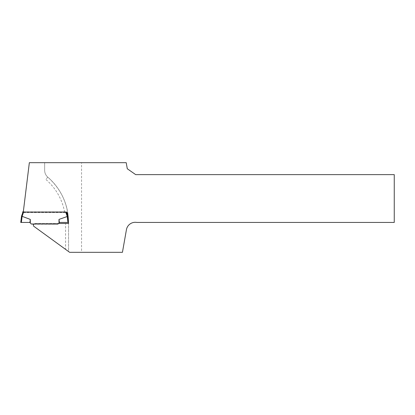 <?xml version="1.0" encoding="UTF-8"?>
<svg xmlns="http://www.w3.org/2000/svg" width="415" height="415" viewBox="0 0 415 415"><rect width="100%" height="100%" fill="white"/><g stroke="black" fill="none" stroke-linecap="round" stroke-linejoin="round"><path stroke-width="0.31" stroke-dasharray="2.08 1.56" d="M58.551 223.483L35.202 223.483A1.795 1.795 0 0 0 33.937 224.001M22.69 211.842L22.69 212.916L23.292 213.02L23.292 212.065L23.214 212.584L66.016 212.584M23.214 212.584L67.349 212.584L68.558 222.44L68.558 251.542L69.632 252.32L81.558 252.32L81.558 162.68L44.654 162.68L44.654 170.342L44.654 162.68L29.346 162.68L23.214 212.584M68.558 222.44L67.806 216.308L68.558 222.44A59.76 59.76 0 0 0 47.772 177.138C61.254 189.23 68.184 204.33 68.558 222.44A59.76 59.76 0 0 0 47.772 177.138A8.964 8.964 0 0 1 44.654 170.342C44.711 173.06 45.749 175.322 47.772 177.138L45.821 179.405A56.772 56.772 0 0 1 64.709 212.584M65.57 249.368L33.657 226.18A1.795 1.795 0 0 1 35.202 223.483L65.57 223.483L65.57 249.368L68.558 251.542L68.558 223.483L65.57 223.483M81.558 252.32L122.441 252.32L126.43 229.713A8.964 8.964 0 0 1 136.815 222.44L394.25 222.44L394.25 174.632L135.684 174.632L127.281 168.749L126.212 162.68L81.558 162.68M47.772 177.138L45.821 179.405M22.69 212.013L66.618 211.842L66.618 212.916L67.78 216.122M66.618 212.916L66.016 213.02L67.204 216.34L58.997 219.411L58.997 223.037L59.594 222.44L67.946 222.44L67.199 216.34L67.806 216.308M30.311 223.037L29.714 222.44L21.362 222.44L22.109 216.34L30.311 219.411L30.311 223.037L31.275 224.001L57.81 224.225L58.997 223.037M29.901 222.627L30.311 219.411M22.69 212.916L21.528 216.122L20.75 222.44M23.307 211.842L66.618 211.842M33.75 224.225L57.81 224.225M23.292 213.02L22.104 216.34L21.502 216.308M66.618 212.584L66.618 212.013M59.407 222.627L58.997 219.411M66.016 213.02L66.016 212.065"/><path stroke-width="0.62" d="M66.016 212.584L67.349 212.584L68.558 223.483L58.551 223.483M33.937 224.001A1.795 1.795 0 0 0 33.657 226.18L69.632 252.32L122.441 252.32L126.43 229.713A8.964 8.964 0 0 1 136.815 222.44L394.25 222.44L394.25 174.632L135.684 174.632L127.281 168.749L126.212 162.68L29.346 162.68L23.282 212.065L66.016 212.065L66.016 213.02L66.618 212.916L66.618 212.584M20.75 222.44L21.362 222.44L20.75 222.44L21.528 216.122L30.311 219.411L30.311 223.037L31.275 224.001L58.033 224.001L58.997 223.037L58.997 219.411L67.806 216.308M33.75 224.225L31.275 224.001M21.502 216.308L22.109 216.34L21.362 222.44L29.714 222.44L30.311 223.037M22.69 212.013L23.292 212.065L23.292 213.02L22.109 216.262L21.528 216.122L22.69 212.916L22.69 211.842L23.307 211.842M29.901 222.627L30.311 219.411M66.618 212.013L66.016 212.065M23.292 213.02L22.69 212.916M66.016 213.02L67.199 216.262L67.78 216.122L67.199 216.262L67.946 222.44L68.558 222.44L59.594 222.44L58.997 223.037M59.407 222.627L58.997 219.411M67.78 216.122L66.618 212.916"/></g></svg>
